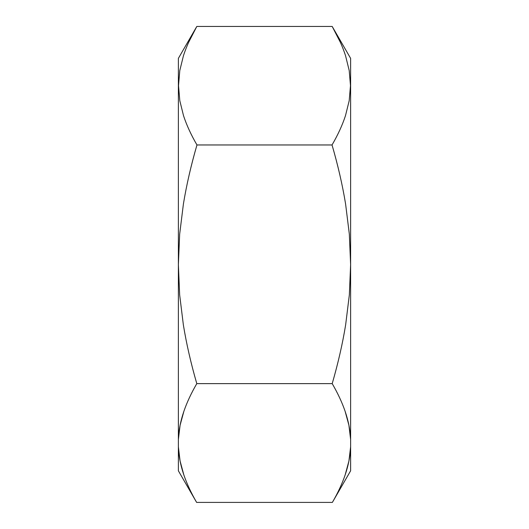 <?xml version="1.0" encoding="UTF-8"?>
<svg xmlns="http://www.w3.org/2000/svg" width="529" height="529" viewBox="0 0 529 529"><rect width="100%" height="100%" fill="white"/><g stroke="black" fill="none" stroke-linecap="round" stroke-linejoin="round"><path stroke-width="0.79" d="M348.909 425.27L350.621 439.467L350.621 264.586L349.345 294.858L345.655 324.76C342.541 343.857 338.057 363.476 332.205 383.624C337.707 393.067 342.005 402.271 345.1 411.245L348.909 425.27M350.621 264.579L350.621 58.369L350.621 264.586L349.345 294.858L345.655 324.76C342.647 343.374 338.163 362.993 332.205 383.624C337.8 393.285 342.098 402.49 345.1 411.245C348.399 420.866 350.238 430.269 350.621 439.467L350.621 446.853C350.238 456.005 348.419 465.368 345.153 474.936C342.177 483.645 337.912 492.81 332.371 502.411L350.621 470.803L350.621 446.853L348.922 460.977L345.153 474.936C342.084 483.856 337.826 493.015 332.371 502.411L196.629 502.411C191.088 492.81 186.823 483.645 183.847 474.936C180.581 465.368 178.762 456.005 178.379 446.853L178.379 439.467C178.762 430.269 180.601 420.866 183.9 411.245C186.902 402.49 191.2 393.285 196.795 383.624C190.837 362.993 186.353 343.374 183.345 324.76L179.655 294.858L178.379 264.586L179.668 234.155L183.391 204.108C186.433 185.414 190.956 165.703 196.96 144.966L332.04 144.966C337.945 165.213 342.468 184.932 345.609 204.108L349.332 234.155L350.621 264.586L350.621 470.803M188.549 42.518L196.808 26.45L178.379 58.369L178.379 264.586L179.668 234.155L183.391 204.108C186.532 184.932 191.055 165.213 196.96 144.966C191.108 134.928 186.618 125.142 183.503 115.62L179.807 100.702L178.524 85.599L179.787 70.575L183.444 55.724C186.532 46.228 190.989 36.475 196.808 26.45L332.192 26.45C338.11 36.706 342.567 46.466 345.556 55.724L349.213 70.575L350.476 85.599L349.193 100.702L345.497 115.62C342.481 124.897 337.998 134.683 332.04 144.966L196.96 144.966C191.002 134.683 186.519 124.897 183.503 115.62L179.807 100.702L178.524 85.599L179.787 70.575L183.444 55.724C186.433 46.466 190.89 36.706 196.808 26.45L332.192 26.45L350.621 58.369L332.192 26.45C338.011 36.475 342.468 46.228 345.556 55.724L349.213 70.575L350.476 85.599L349.193 100.702L345.497 115.62C342.382 125.142 337.892 134.928 332.04 144.966C338.044 165.703 342.567 185.414 345.609 204.108L349.332 234.155L350.621 264.586M332.205 383.624L196.795 383.624L332.205 383.624M340.451 42.518L332.199 26.463M332.371 502.411L196.629 502.411C191.174 493.015 186.916 483.856 183.847 474.936L180.078 460.977L178.379 446.853L178.379 470.803L196.629 502.411L178.379 470.803L178.379 439.467L180.091 425.27L183.9 411.245C186.995 402.271 191.293 393.067 196.795 383.624C190.943 363.476 186.459 343.857 183.345 324.76L179.655 294.858L178.379 264.586L178.379 439.467L178.379 58.369M178.379 156.101L178.379 184.886"/></g></svg>
